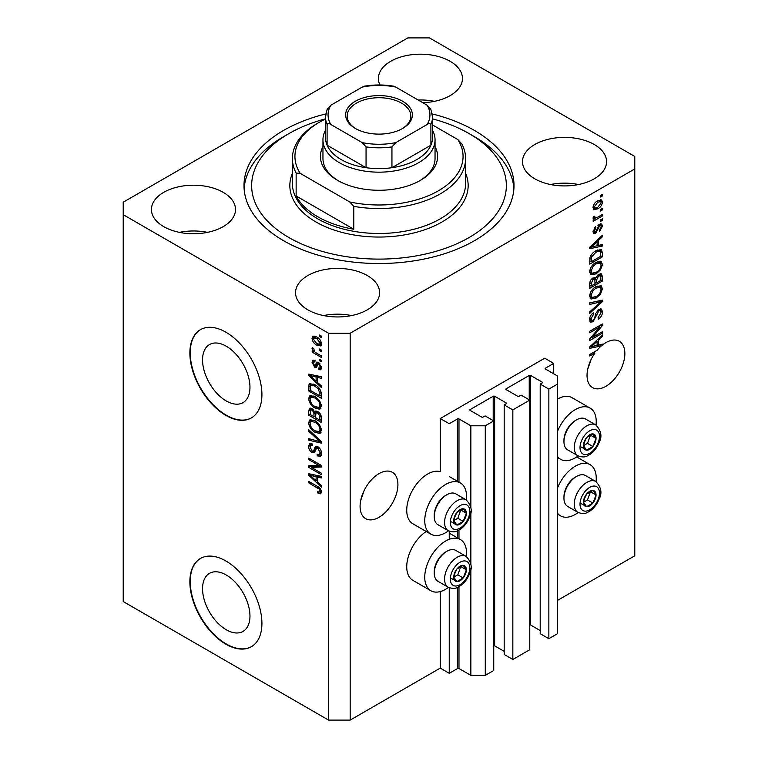 <?xml version="1.0" encoding="UTF-8"?>
<svg xmlns="http://www.w3.org/2000/svg" width="758" height="758" viewBox="0 0 758 758"><rect width="100%" height="100%" fill="white"/><g stroke="black" fill="none" stroke-linecap="round" stroke-linejoin="round"><path stroke-width="1.14" d="M553.719 363.404L544.718 358.202L440.246 418.52L449.248 423.713L457.538 418.937A1.023 0.587 0 0 1 458.978 418.937L470.86 425.797L485.272 425.797L493.742 420.908L485.092 415.915L483.111 417.061A1.023 0.587 0 0 1 481.671 417.061L470.14 410.41L470.14 409.576L493.202 396.263A1.023 0.587 0 0 1 494.642 396.263L506.164 402.915A1.023 0.587 0 0 1 506.164 403.749L504.184 404.895L512.834 409.889L529.766 400.11L521.116 395.117L519.135 396.263A1.023 0.587 0 0 1 517.695 396.263L506.164 389.603L506.164 388.778L529.226 375.466A1.023 0.587 0 0 1 530.666 375.466L542.188 382.117A1.023 0.587 0 0 1 542.188 382.951L540.208 384.098L548.858 389.091L557.32 384.202L557.32 375.883L545.438 369.013L545.438 368.18L553.719 363.404L553.719 373.798M545.438 368.18A1.023 0.587 0 0 0 545.438 369.013M540.208 384.098L540.208 633.679L548.858 638.672L557.32 633.783L557.32 384.202M548.858 638.672L548.858 389.091M529.766 624.886A1.023 0.587 0 0 1 530.666 625.047L540.208 630.561M506.164 388.778A1.023 0.587 0 0 0 506.164 389.603M504.184 404.895L504.184 654.476L512.834 659.469L529.766 649.701L529.766 400.11M512.834 659.469L512.834 409.889M493.742 645.683A1.023 0.587 0 0 1 494.642 645.844L504.184 651.359M470.14 409.576A1.023 0.587 0 0 0 470.14 410.41M350.177 720.1L350.177 333.236L634.778 168.93L634.778 156.451L429.435 37.9L407.823 37.9L123.222 202.206L123.222 601.549L328.565 720.1L350.177 720.1L440.246 668.101L449.248 673.303L457.538 668.518A1.023 0.587 0 0 1 458.978 668.518L470.86 675.387L485.272 675.387L493.742 670.498L493.742 420.908M485.272 675.387L485.272 425.797M470.86 675.387L470.86 568.197M470.86 564.274L470.86 511.622M470.86 507.708L470.86 425.797M449.248 673.303L449.248 587.734M449.248 539.308L449.248 531.168M440.246 668.101L440.246 591.572M448.518 530.818A29.553 17.064 -60 0 1 445.647 532.703A29.553 17.064 -60 0 1 430.876 534.163L412.854 523.769A29.553 17.064 -60 0 1 408.325 500.09A29.553 17.064 -60 0 1 427.635 474.053A29.553 17.064 -60 0 1 440.246 471.656L440.246 418.52M202.547 588.691A33.523 19.357 -120 0 0 217.186 622.432A33.523 19.357 -120 0 0 243.015 631.414A33.523 19.357 -120 0 0 249.96 616.065A33.523 19.357 -120 0 0 235.331 582.324A33.523 19.357 -120 0 0 209.492 573.351A33.523 19.357 -120 0 0 202.547 588.691M202.547 359.908A33.523 19.357 -120 0 0 217.186 393.639A33.523 19.357 -120 0 0 243.015 402.621A33.523 19.357 -120 0 0 249.96 387.281A33.523 19.357 -120 0 0 235.331 353.541A33.523 19.357 -120 0 0 209.492 344.558A33.523 19.357 -120 0 0 202.547 359.908M189.87 353.001A50.947 29.41 -120 0 0 212.107 404.27A50.947 29.41 -120 0 0 251.372 417.923A50.947 29.41 -120 0 0 261.917 394.596A50.947 29.41 -120 0 0 239.68 343.327A50.947 29.41 -120 0 0 200.425 329.683A50.947 29.41 -120 0 0 189.87 353.001M200.605 329.578A50.947 29.41 -120 0 0 190.23 352.792A50.947 29.41 -120 0 0 212.354 403.938A50.947 29.41 -120 0 0 251.552 417.819M189.87 581.784A50.947 29.41 -120 0 0 212.107 633.063A50.947 29.41 -120 0 0 251.372 646.707A50.947 29.41 -120 0 0 261.917 623.389A50.947 29.41 -120 0 0 239.68 572.119A50.947 29.41 -120 0 0 200.425 558.466A50.947 29.41 -120 0 0 189.87 581.784M200.605 558.362A50.947 29.41 -120 0 0 190.23 581.585A50.947 29.41 -120 0 0 212.354 632.731A50.947 29.41 -120 0 0 251.552 646.602M360.732 500.375L364.124 490.568M360.088 506.391A26.748 15.444 120 0 0 365.631 518.633A26.748 15.444 120 0 0 386.239 511.47A26.748 15.444 120 0 0 397.912 484.551A26.748 15.444 120 0 0 392.369 472.31A26.748 15.444 120 0 0 371.761 479.473A26.748 15.444 120 0 0 360.088 506.391M587.687 369.345L591.079 359.538M593.656 352.252L594.964 353.01A26.748 15.444 120 0 0 587.043 375.362A26.748 15.444 120 0 0 592.585 387.603A26.748 15.444 120 0 0 613.194 380.44A26.748 15.444 120 0 0 624.867 353.522A26.748 15.444 120 0 0 619.324 341.28A26.748 15.444 120 0 0 602.354 345.079L601.208 344.426M422.765 102.69A42.031 24.265 0 0 0 462.456 78.453A42.031 24.265 0 0 0 450.148 61.294A42.031 24.265 0 0 0 404.346 56.035A42.031 24.265 0 0 0 378.394 78.453A42.031 24.265 0 0 0 379.947 84.981M434.438 101.335A42.031 24.265 0 0 0 418.094 99.99M223.193 192.333A42.031 24.265 0 0 0 177.391 187.065A42.031 24.265 0 0 0 151.439 209.492A42.031 24.265 0 0 0 163.756 226.651A42.031 24.265 0 0 0 209.559 231.91A42.031 24.265 0 0 0 235.501 209.492A42.031 24.265 0 0 0 223.193 192.333M207.484 232.365A42.031 24.265 0 0 0 179.466 232.365M367.289 275.524A42.031 24.265 0 0 0 321.487 270.265A42.031 24.265 0 0 0 295.544 292.683A42.031 24.265 0 0 0 307.852 309.842A42.031 24.265 0 0 0 353.654 315.101A42.031 24.265 0 0 0 379.606 292.683A42.031 24.265 0 0 0 367.289 275.524M351.579 315.565A42.031 24.265 0 0 0 323.562 315.565M594.244 144.494A42.031 24.265 0 0 0 548.441 139.235A42.031 24.265 0 0 0 522.499 161.653A42.031 24.265 0 0 0 534.807 178.812A42.031 24.265 0 0 0 580.609 184.071A42.031 24.265 0 0 0 606.561 161.653A42.031 24.265 0 0 0 594.244 144.494M578.534 184.535A42.031 24.265 0 0 0 550.516 184.535M466.341 556.514A29.553 17.064 120 0 0 460.419 539.554A29.553 17.064 120 0 0 445.647 541.023A29.553 17.064 120 0 0 426.337 567.06A29.553 17.064 120 0 0 430.876 590.738A29.553 17.064 120 0 0 445.647 589.279A29.553 17.064 120 0 0 448.518 587.393M430.876 534.163A29.553 17.064 -60 0 1 426.337 510.485A29.553 17.064 -60 0 1 445.647 484.447A29.553 17.064 -60 0 1 460.419 482.988A29.553 17.064 -60 0 1 466.341 499.939M557.32 488.446A29.553 17.064 -60 0 1 575.331 466.151A29.553 17.064 -60 0 1 590.112 464.682A29.553 17.064 -60 0 1 596.034 481.643M578.202 512.512A29.553 17.064 -60 0 1 575.331 514.398A29.553 17.064 -60 0 1 560.56 515.866A29.553 17.064 -60 0 1 557.32 512.901M596.034 425.067A29.553 17.064 120 0 0 590.112 408.107A29.553 17.064 120 0 0 575.331 409.576A29.553 17.064 120 0 0 557.32 431.87M557.32 456.325A29.553 17.064 120 0 0 560.56 459.291A29.553 17.064 120 0 0 575.331 457.832A29.553 17.064 120 0 0 578.202 455.937M325.732 113.946A135.009 77.951 0 0 0 243.991 185.568A135.009 77.951 0 0 0 283.539 240.684A135.009 77.951 0 0 0 430.667 257.587A135.009 77.951 0 0 0 514.009 185.568A135.009 77.951 0 0 0 474.461 130.452A135.009 77.951 0 0 0 432.268 113.946M599.644 344.795A26.748 15.444 120 0 0 599.531 344.899L601.331 345.932A26.748 15.444 120 0 0 597.086 350.281L589.743 354.517L589.743 356.023L594.964 353.01M601.331 345.932L589.743 348.348L589.743 346.88L602.354 334.941L602.354 336.514L598.583 339.963L598.583 345.051L602.354 344.151L602.354 345.079M592.311 337.528L602.354 331.729L602.354 333.245L589.743 340.522L589.743 338.911L599.796 326.963L589.743 332.771L589.743 331.255L602.354 323.979L602.354 325.599L592.311 337.528L591.373 336.978M598.848 309.359L601.473 309.065L602.515 311.832C602.354 314.987 600.933 317.431 598.261 319.156L598.09 317.735L601.047 312.552L600.364 310.676L598.886 310.856L593.031 321.79L590.577 322.103L589.582 319.563C589.696 316.73 590.956 314.513 593.343 312.912L593.514 314.333L591.05 318.663L591.676 320.426L593.069 320.264L594.348 319.052L595.835 313.348L598.848 309.359M589.743 302.84L602.354 300.14L602.354 301.703L589.743 313.338L589.743 311.784L600.876 301.855L589.743 304.403L589.743 302.84M600.592 285.444L602.515 288.618L600.535 294.057L596.214 298.027L590.918 299.031L589.582 296.075C590.236 291.754 592.396 288.59 596.063 286.581L601.227 285.709M600.592 261.245L602.515 264.419L600.535 269.848L596.214 273.818L590.918 274.822L589.582 271.876C590.236 267.555 592.396 264.381 596.063 262.372L601.227 261.51M598.583 245.403L602.354 244.502L602.354 246.075L589.743 248.709L589.743 247.231L602.354 235.302L602.354 236.866L598.583 240.314L598.583 245.403L597.115 244.559M600.554 195.498L602.354 194.455L602.354 195.971L600.554 197.014L600.554 195.498M557.32 600.507L634.778 555.794L634.778 168.93M590.112 408.107L572.101 397.713A29.553 17.064 120 0 0 557.32 399.172M426.233 531.491A29.553 17.064 120 0 0 408.069 557.566A29.553 17.064 120 0 0 412.854 580.344L430.876 590.738M597.674 200.747L601.587 199.923L602.515 202.016C602.032 205.172 600.45 207.436 597.768 208.829L593.95 209.596L593.021 207.502C593.486 204.395 595.039 202.149 597.674 200.747M600.554 209.492L602.354 208.45L602.354 209.966L600.554 210.999L600.554 209.492M597.598 217.243L602.354 214.495L602.354 216.011L593.182 221.308L593.182 219.792L594.642 218.948L593.021 218.105L593.514 216.39L594.822 216.201L594.66 217.319L595.722 218.058L597.598 217.243M593.372 218.835L593.021 218.105M593.41 216.599L595.722 218.058M600.554 219.886L602.354 218.844L602.354 220.36L600.554 221.402L600.554 219.886M599.559 224.245L601.681 223.951L602.515 226.111L599.569 231.427L599.407 230.006L601.208 226.765L600.753 225.514L599.786 225.628L595.636 233.502L593.798 233.739L593.021 231.654L595.636 226.699L595.807 228.111L594.329 230.849L595.447 232.1L599.559 224.245M592.945 231.133L595.447 232.1M595.977 250.699L601.302 249.59L602.354 252.566L602.354 256.858L589.743 264.135L589.98 257.578C591.297 254.309 593.296 252.016 595.977 250.699M598.649 274.311L601.473 273.875L602.354 276.575L602.354 281.057L589.743 288.334L589.743 283.824C589.752 281.37 590.814 279.427 592.917 277.996L595.561 278.091L598.649 274.311M595.144 277.731L594.604 277.542M311.32 467.364L321.364 473.163L321.364 474.669L308.752 467.392L308.752 465.782L318.805 465.44L308.752 459.642L308.752 458.126L321.364 465.412L321.364 467.023L311.32 467.364L313.12 466.322L321.364 466.047M317.848 446.746C320.227 448.385 321.458 450.622 321.525 453.445L320.397 456.288L317.27 455.861L317.1 454.25L319.203 454.506L320.047 452.469L317.896 448.281L316.579 448.101L314.333 452.744L312.04 452.469C309.823 450.963 308.677 448.888 308.591 446.244L309.634 443.591L312.353 443.951L312.514 445.552L310.695 445.316L310.06 447.049L312.069 450.972L313.348 451.237L315.555 446.424L317.848 446.746M308.752 429.71L321.364 441.573L321.364 443.136L308.752 440.209L308.752 438.655L319.885 441.582L308.752 431.283L308.752 429.71M321.525 430.241L319.544 433.386L315.224 432.363C311.472 430.373 309.264 427.171 308.591 422.765L309.918 419.828L315.072 420.747L319.601 424.84L321.525 430.241M320.246 433.121L320.805 432.666M321.525 406.032L319.544 409.187L315.224 408.164C311.472 406.174 309.264 402.972 308.591 398.556L309.918 395.629L315.072 396.538L319.601 400.641L321.525 406.032M320.246 408.913L320.805 408.458M319.563 349.031L321.364 350.073L321.364 351.579L319.563 350.537L319.563 349.031M316.683 336.969C319.412 338.343 321.032 340.636 321.525 343.829L320.587 345.913L316.778 345.155C314.087 343.762 312.504 341.498 312.031 338.343L312.969 336.258L316.683 336.969M321.525 492.046L320.634 493.809L317.593 492.918L317.431 491.317C318.796 492.283 319.668 492.226 320.047 491.127L319.099 489.071L308.752 482.893L308.752 481.387L317.308 486.323C319.696 487.413 321.098 489.317 321.525 492.046M321.506 490.9L319.705 491.933L321.259 490.435M123.222 214.685L328.565 333.236L350.177 333.236M328.565 720.1L328.565 333.236M317.593 382.487L321.364 385.936L321.364 387.509L308.752 375.58L308.752 374.101L321.364 376.726L321.364 378.299L317.593 377.399L317.593 382.487M318.568 362.447L321.525 367.734L320.738 369.79L318.578 369.639L318.417 368.028L319.724 368.151L320.217 366.872L318.796 364.086L317.962 363.954L316.313 367.374L314.646 367.175L312.031 362.315L312.836 360.192L314.646 360.372L314.807 361.983L313.746 361.888L313.338 363.016L314.456 365.555L315.224 365.517L316.711 362.125L318.568 362.447M314.456 365.555L317.024 364.484L317.867 362.116M319.563 359.235L321.364 360.277L321.364 361.793L319.563 360.751L319.563 359.235M316.607 353.19L321.364 355.928L321.364 357.444L312.192 352.148L312.192 350.632L313.651 351.485L312.031 348.756L312.514 347.609L313.831 348.936L314.731 351.835L316.607 353.19M319.563 335.036L321.364 336.078L321.364 337.585L319.563 336.552L319.563 335.036M314.987 384.77C318.72 386.665 320.842 389.745 321.364 393.989L321.364 398.282L308.752 391.005L308.989 384.723L309.804 383.69L314.987 384.77M315.982 410.864L314.561 411.679L317.659 411.461C320.103 412.996 321.345 415.176 321.364 418.009L321.364 422.49L308.752 415.204L308.752 410.694L309.577 408.259L311.926 408.524L314.561 411.679L315.11 411.044M317.593 482.135L321.364 485.575L321.364 487.148L308.752 475.219L308.752 473.75L321.364 476.375L321.364 477.947L317.593 477.047L317.593 482.135M321.458 492.766L319.592 491.989M319.165 492.008L317.593 492.918M320.113 488.484L319.099 489.071M310.06 482.145L308.752 482.893M317.593 381.198L316.996 380.63M311.064 375.021L310.553 374.537L308.752 375.58M321.364 376.83L319.393 376.356L317.593 377.399M317.924 377.209L317.924 376.015L316.124 377.048L310.06 375.598L316.124 381.141L316.124 377.048M317.593 380.289L316.124 381.141M311.614 374.698L310.06 375.598M321.383 368.9L320.378 368.596L318.578 369.639M320.378 368.596L320.302 367.82M321.345 366.218L320.217 366.872M319.857 363.48L318.796 364.086M319.459 363.091L317.962 363.954M317.005 366.398L314.646 367.175M316.446 366.133L315.48 365.403M313.85 361.831L313.831 361.272L312.031 362.315M313.831 361.272L313.964 360.135M316.257 364.522L317.024 364.484L316.257 364.522M320.871 359.993L319.563 360.751M314.163 351.21L313.651 351.485M313.499 351.39L312.192 352.148M313.063 348.159L312.031 348.756M320.871 335.794L319.563 336.552M321.288 345.117L319.156 344.435M318.237 344.312L316.778 345.155M313.869 337.935L313.831 337.31L312.031 338.343M313.831 337.31L314.068 336.012M316.2 336.704L313.907 337.907L313.338 339.139L316.768 343.639L319.63 344.284L320.217 343.033L316.768 338.532L313.907 337.907M319.63 344.284L321.487 343.203M318 337.822L316.768 338.532M321.326 342.389L320.217 343.033M320.871 349.789L319.563 350.537M321.364 396.207L320.378 395.638M310.23 390.152L308.752 391.005M310.553 385.86L310.789 383.681L308.989 384.723M313.708 384.107L310.477 385.869L310.23 390.342L319.885 395.922L319.885 393.326L318.047 388.636L314.968 386.277C313.063 384.969 311.566 384.837 310.477 385.869M321.364 395.07L319.885 395.922M316.219 385.547L314.968 386.277M319.042 388.058L318.047 388.636M321.25 392.53L319.885 393.326M320.994 408.211L317.972 407.615M316.654 407.34L315.224 408.164M310.401 397.922L308.591 398.556M310.392 397.524L310.96 395.316M312.182 397.021L313.983 395.979L312.864 396.207L311.064 397.249L310.06 399.4C310.609 402.792 312.334 405.217 315.243 406.667L319.052 407.349L320.047 405.198C319.525 401.882 317.848 399.494 315.034 398.035L311.064 397.249M319.052 407.349L321.515 405.653M316.276 397.315L315.034 398.035M321.354 404.45L320.047 405.198M321.364 420.406L320.378 419.837M315.47 417.004L314.485 416.436M310.23 414.361L308.752 415.204M310.553 410.05L310.742 408.079M317.953 411.641L316.039 412.731L315.47 417.573L319.885 420.121L319.724 415.564L317.668 412.977L316.039 412.731M315.792 413.006L315.574 411.101M310.23 414.541L313.992 416.72L313.869 412.494L312.125 410.163L310.704 409.926L310.23 414.541M315.47 415.867L313.992 416.72M313.196 409.547L312.125 410.163M315.669 411.452L313.869 412.494M321.364 419.269L319.885 420.121M318.843 412.305L317.668 412.977M320.814 414.939L319.724 415.564M321.231 416.35L319.885 417.118M320.994 432.411L317.972 431.823M316.654 431.539L315.224 432.363M310.401 422.13L308.591 422.765M310.392 421.723L310.96 419.515M312.182 421.221L313.983 420.178L312.864 420.406L311.064 421.448L310.06 423.599C310.609 427 312.334 429.416 315.243 430.866L319.052 431.558L320.047 429.398C319.525 426.081 317.848 423.694 315.034 422.234L311.064 421.448M319.052 431.558L321.515 429.862M316.276 421.514L315.034 422.234M321.354 428.649L320.047 429.398M321.364 441.677L320.198 441.402M312.438 439.612L310.553 439.166L308.752 440.209M320.805 441.052L319.885 441.582M309.785 430.677L308.752 431.283M321.127 455.492L319.071 454.819L317.27 455.861M319.203 454.506L321.506 452.952M321.345 451.721L320.047 452.469M319.023 447.627L317.896 448.281M315.034 451.882L313.84 451.427L312.04 452.469M310.401 445.59L308.591 446.244M310.392 445.202L310.714 443.383M316.645 446.206L315.157 450.195L313.348 451.237M316.56 446.254L314.845 447.248M311.813 467.08L310.553 466.35L308.752 467.392M310.553 466.35L310.553 465.725M320.113 464.682L318.805 465.44M310.06 458.884L308.752 459.642M317.593 480.847L316.996 480.278M311.064 474.669L310.553 474.186L308.752 475.219M321.364 476.479L319.393 476.005L317.593 477.047M317.924 476.858L317.924 475.654L316.124 476.697L310.06 475.238L316.124 480.79L316.124 476.697M317.593 479.937L316.124 480.79M311.614 474.347L310.06 475.238M601.047 195.213L602.354 195.971M600.488 199.686L600.715 200.984L602.515 202.016M600.715 200.984L600.677 201.6M596.309 207.986L597.768 208.829M595.381 208.109L593.249 208.801M593.201 206.138L594.878 207.938L597.759 207.313L601.208 202.737L600.639 201.571L598.356 200.377M593.059 206.887L594.878 207.938M596.527 201.495L597.759 202.215L594.329 206.782M600.639 201.571L597.759 202.215M601.047 209.208L602.354 209.966M601.047 215.253L602.354 216.011M595.153 218.086L594.158 218.664M593.021 218.01L594.642 218.948M601.047 219.602L602.354 220.36M600.554 223.828L600.715 225.069L602.515 226.111M598.602 224.946L599.786 225.628M597.854 225.818L598.953 226.453M594.471 232.014L593.836 232.469L595.636 233.502M593.836 232.469L593.144 232.772M594.708 227.476L595.807 228.111M593.192 230.195L594.329 230.849M600.554 244.938L602.354 246.075M600.554 245.033L597.115 245.753M595.722 246.047L592.879 246.634M590.814 247.07L589.743 247.288M601.321 236.278L602.354 236.866M597.636 239.765L598.583 240.314M596.783 240.57L596.783 241.48M593.448 246.511L597.115 245.763L597.115 241.669L591.06 247.212L593.448 246.511M590.255 246.748L591.06 247.212M596.186 241.129L597.115 241.669M600.165 249.306L600.554 251.523L602.354 252.566M600.876 256.005L602.354 256.858M590.728 261.482L589.743 262.05M589.743 260.923L591.221 261.766L600.876 256.195L600.118 251.182L597.399 249.969M589.828 258.412L591.221 259.217L591.221 261.766M590.387 256.384L591.467 257.009L591.221 259.217M594.708 251.504L595.959 252.224L591.467 257.009M597.295 250.017L599.038 251.021L595.959 252.224M600.118 251.182L599.038 251.021M599.587 269.298L600.535 269.848M594.822 273.013L596.214 273.818M593.097 273.467L590.15 274.121M600.175 261.159L600.715 263.377L602.515 264.419M589.762 270.274L591.05 271.013L592.036 273.221L596.233 272.302C598.953 270.824 600.554 268.484 601.047 265.281L600.052 263.111L597.152 261.813M589.591 271.525L592.036 273.221M592.178 265.613L593.173 266.191L591.05 271.013M594.784 263.197L596.025 263.907L593.173 266.191M600.052 263.111L596.025 263.907M600.317 273.685L600.554 275.723M600.876 280.204L602.354 281.057M595.968 282.668L594.983 283.227M590.728 285.69L589.743 286.259M594.774 277.646L594.66 279.314M594.983 282.099L596.461 282.942L600.876 280.394L600.724 276.016L598.432 274.443M589.743 285.122L591.221 285.974L594.983 283.795L594.859 279.711L592.652 278.101M591.941 278.707L593.126 279.389L591.221 283.492L591.221 285.974M594.859 279.711L593.126 279.389M597.484 275.135L598.659 275.817L596.461 280.157L596.461 282.942M600.724 276.016L598.659 275.817M599.587 293.507L600.535 294.057M594.822 297.221L596.214 298.027M593.097 297.667L590.15 298.32M600.175 285.368L600.715 287.576L602.515 288.618M589.762 294.474L591.05 295.213L592.036 297.42L596.233 296.501C598.953 295.033 600.554 292.692 601.047 289.48L600.052 287.31L597.152 286.012M589.591 295.734L592.036 297.42M592.178 289.821L593.173 290.39L591.05 295.213M594.784 287.396L596.025 288.116L593.173 290.39M600.052 287.31L596.025 288.116M600.554 300.528L602.354 301.703M600.554 300.661L599.881 301.277M599.114 300.831L600.876 301.855M599.076 300.812L589.743 302.963M600.374 308.838L600.715 310.789L602.515 311.832M600.364 310.676L598.479 309.596M597.73 310.193L598.886 310.856M591.704 320.445L591.231 320.757L593.031 321.79M591.231 320.757L589.866 321.269M592.33 313.651L593.514 314.333M589.762 317.915L591.05 318.663M589.591 319.137L591.676 320.426M601.047 332.487L602.354 333.245M591.827 337.244L590.51 338.002M598.488 326.215L599.796 326.963M600.952 324.784L602.354 325.599M599.796 325.457L598.934 326.471M599.531 344.899L597.115 345.402L597.115 341.318L591.06 346.851L597.115 345.402M595.722 345.686L592.879 346.283M590.814 346.709L589.743 346.937M601.321 335.917L602.354 336.514M597.636 339.413L598.583 339.963M596.783 340.209L596.783 341.128M597.115 344.198L598.583 345.051M590.255 346.397L591.06 346.851M596.186 340.778L597.115 341.318M584.285 498.101A8.916 5.145 120 0 0 583.442 502.232A8.916 5.145 120 0 0 586.588 506.714A8.916 5.145 120 0 0 592.898 503.075A8.916 5.145 120 0 0 596.044 494.955A8.916 5.145 120 0 0 592.898 490.473A8.916 5.145 120 0 0 586.588 494.112A8.916 5.145 120 0 0 584.285 498.101M584.778 498.034L583.442 502.232L586.588 506.714L592.898 503.075L596.044 494.955L592.898 490.473L586.588 494.112L584.778 498.034M563.952 498.262L563.952 496.85A16.098 9.295 -60 0 1 565.477 489.393A16.098 9.295 -60 0 1 575.331 477.133L576.563 476.422A17.832 10.299 120 0 0 565.639 490.009A17.832 10.299 120 0 0 563.952 498.262A17.832 10.299 120 0 0 567.647 506.42L577.947 512.37A17.832 10.299 -60 0 1 575.938 495.95A17.832 10.299 -60 0 1 595.779 481.491L585.47 475.541A17.832 10.299 120 0 0 576.563 476.422M583.471 502.279L587.488 499.958L590.491 491.61M581.187 503.596L586.588 506.714M587.488 499.958L592.898 503.075M590.643 491.838L596.044 494.955M454.592 572.982A8.916 5.145 120 0 0 453.748 577.103A8.916 5.145 120 0 0 456.903 581.594A8.916 5.145 120 0 0 463.204 577.956A8.916 5.145 120 0 0 466.359 569.827A8.916 5.145 120 0 0 463.204 565.345A8.916 5.145 120 0 0 456.903 568.983A8.916 5.145 120 0 0 454.592 572.982M455.084 572.906L453.748 577.103L456.903 581.594L463.204 577.956L466.359 569.827L463.204 565.345L456.903 568.983L455.084 572.906M434.258 573.133L434.258 571.721A16.098 9.295 -60 0 1 435.784 564.265A16.098 9.295 -60 0 1 445.647 552.004L446.869 551.293A17.832 10.299 120 0 0 435.954 564.881A17.832 10.299 120 0 0 434.258 573.133A17.832 10.299 120 0 0 437.953 581.301L448.262 587.251A17.832 10.299 -60 0 1 446.254 570.831A17.832 10.299 -60 0 1 466.085 556.363L455.785 550.412A17.832 10.299 120 0 0 446.869 551.293M453.777 577.16L457.804 574.829L460.798 566.482M451.503 578.477L456.903 581.594M457.804 574.829L463.204 577.956M460.959 566.709L466.359 569.827M454.592 516.406A8.916 5.145 120 0 0 453.748 520.538A8.916 5.145 120 0 0 456.903 525.019A8.916 5.145 120 0 0 463.204 521.381A8.916 5.145 120 0 0 466.359 513.251A8.916 5.145 120 0 0 463.204 508.77A8.916 5.145 120 0 0 456.903 512.408A8.916 5.145 120 0 0 454.592 516.406M455.084 516.331L453.748 520.538L456.903 525.019L463.204 521.381L466.359 513.251L463.204 508.77L456.903 512.408L455.084 516.331M434.258 516.558L434.258 515.146A16.098 9.295 -60 0 1 435.784 507.699A16.098 9.295 -60 0 1 445.647 495.429L446.869 494.728A17.832 10.299 120 0 0 435.954 508.305A17.832 10.299 120 0 0 434.258 516.558A17.832 10.299 120 0 0 437.953 524.726L448.262 530.676A17.832 10.299 -60 0 1 446.254 514.256A17.832 10.299 -60 0 1 466.085 499.787L455.785 493.837A17.832 10.299 120 0 0 446.869 494.728M453.777 520.585L457.804 518.264L460.798 509.907M451.503 521.902L456.903 525.019M457.804 518.264L463.204 521.381M460.959 510.134L466.359 513.251M584.285 441.535A8.916 5.145 120 0 0 583.442 445.657A8.916 5.145 120 0 0 586.588 450.148A8.916 5.145 120 0 0 592.898 446.5A8.916 5.145 120 0 0 596.044 438.38A8.916 5.145 120 0 0 592.898 433.898A8.916 5.145 120 0 0 586.588 437.537A8.916 5.145 120 0 0 584.285 441.535M584.778 441.459L583.442 445.657L586.588 450.148L592.898 446.5L596.044 438.38L592.898 433.898L586.588 437.537L584.778 441.459M563.952 441.687L563.952 440.275A16.098 9.295 -60 0 1 565.477 432.818A16.098 9.295 -60 0 1 575.331 420.557L576.563 419.847A17.832 10.299 120 0 0 565.639 433.434A17.832 10.299 120 0 0 563.952 441.687A17.832 10.299 120 0 0 567.647 449.854L577.947 455.795A17.832 10.299 -60 0 1 575.938 439.384A17.832 10.299 -60 0 1 595.779 424.916L585.47 418.966A17.832 10.299 120 0 0 576.563 419.847M583.471 445.704L587.488 443.383L590.491 435.035M581.187 447.021L586.588 450.148M587.488 443.383L592.898 446.5M590.643 435.263L596.044 438.38M435.045 146.588A58.584 33.826 180 0 1 420.425 180.366A58.584 33.826 180 0 1 337.575 180.366L337.575 180.366A58.584 33.826 180 0 1 322.955 146.588M432.496 130.168A56.045 32.357 180 0 1 435.045 139.813A56.045 32.357 180 0 1 400.442 169.707A56.045 32.357 180 0 1 339.376 162.695A56.045 32.357 180 0 1 322.955 139.813L322.955 158.536A56.045 32.357 0 0 0 338.494 180.887M325.504 118.835A127.363 73.535 0 0 0 288.94 133.579A127.363 73.535 0 0 0 288.94 237.567A127.363 73.535 0 0 0 469.06 237.567A127.363 73.535 0 0 0 469.06 133.579A127.363 73.535 0 0 0 469.06 133.569L474.461 136.696A135.009 77.951 180 0 1 474.47 136.696A135.009 77.951 180 0 1 513.896 188.695M317.754 216.769A86.611 50 0 0 0 353.787 229.248L296.141 195.971A86.611 50 0 0 0 317.754 216.769M353.787 206.366L349.722 201.95A84.062 48.531 0 0 0 438.437 190.77A84.062 48.531 0 0 0 457.804 139.548L461.859 143.973A86.611 50 180 0 1 465.611 158.536A86.611 50 180 0 1 353.787 206.366L353.787 229.248M296.141 195.971L296.141 173.089A86.611 50 180 0 1 292.389 158.536A86.611 50 180 0 1 317.754 123.175L319.554 122.133A84.062 48.531 0 0 0 300.196 173.355L296.141 173.089M457.804 139.548L432.496 124.937M325.504 119.015A84.062 48.531 0 0 0 319.554 122.133M349.722 201.95L300.196 173.355M244.104 188.695A135.009 77.951 180 0 1 283.53 136.696L288.94 133.579M469.06 133.569A127.363 73.535 0 0 0 432.496 118.835M419.506 180.887A56.045 32.357 0 0 0 435.045 158.536L435.045 139.813M355.407 128.481L355.407 128.481A33.371 19.263 180 0 1 355.407 101.231A33.371 19.263 180 0 1 402.593 101.231A33.371 19.263 180 0 1 402.593 128.481A33.371 19.263 180 0 1 355.407 128.481M402.043 128.784A31.845 18.381 0 0 0 410.845 116.097A31.845 18.381 0 0 0 401.513 103.107A31.845 18.381 0 0 0 366.815 99.118A31.845 18.381 0 0 0 347.155 116.097A31.845 18.381 0 0 0 355.957 128.784M330.876 124.511C329.133 123.289 327.873 123.251 327.096 124.407A53.496 30.889 180 0 1 325.504 116.931L325.504 137.729A53.496 30.889 0 0 0 327.096 145.204A53.496 30.889 0 0 0 341.176 159.568A53.496 30.889 0 0 0 366.057 167.698A53.496 30.889 0 0 0 391.943 167.698A53.496 30.889 0 0 0 430.904 145.204A53.496 30.889 0 0 0 432.496 137.729L432.496 116.931A53.496 30.889 180 0 1 430.904 124.407C430.137 123.251 428.876 123.289 427.124 124.511A50.947 29.41 0 0 0 427.124 105.201L395.723 87.066A50.947 29.41 0 0 0 362.277 87.066L330.876 105.201A50.947 29.41 0 0 0 330.876 124.511L362.277 142.637A50.947 29.41 0 0 0 395.723 142.637L427.124 124.511M327.096 124.407L327.096 145.204L366.057 167.698L366.057 146.9L362.277 142.637M322.955 139.813A56.045 32.357 180 0 1 325.504 130.168M395.723 142.637L391.943 146.9L391.943 167.698L430.904 145.204L430.904 124.407M362.277 87.066L364.598 86.137C374.196 84.583 383.804 84.583 393.402 86.137L395.723 87.066M427.124 105.201L430.904 109.465M327.096 109.465L330.876 105.201M542.188 382.951L542.188 382.117M530.666 625.047L530.666 375.466M529.226 399.798L529.226 375.466M506.164 403.749L506.164 402.915M494.642 645.844L494.642 396.263M493.202 420.595L493.202 396.263M458.978 668.518L458.978 586.701M458.978 538.72L458.978 530.126M458.978 482.154L458.978 418.937M457.538 668.518L457.538 587.412M457.538 537.896L457.538 530.837M457.538 481.321L457.538 418.937M318.644 487.186L317.413 487.896M314.371 375.276L312.656 376.262M317.545 363.091L315.745 364.124M310.458 385.917L308.752 386.902M310.553 409.652L308.752 410.694M315.735 413.044L313.992 414.048M318.872 439.233L317.896 439.801M315.991 448.366L314.191 449.409M314.371 474.915L312.656 475.91M597.171 227.438L598.441 228.167M592.765 244.37L593.647 244.881M600.554 275.533L602.354 276.575M589.809 282.687L591.221 283.492M594.66 279.115L596.461 280.157M597.086 301.324L598.886 302.366M595.381 315.224L596.499 315.868M592.765 344.018L593.647 344.53M581.32 497.845A13.758 7.94 120 0 0 584.882 511.129A13.758 7.94 120 0 0 598.166 499.342A13.758 7.94 120 0 0 594.604 486.058A13.758 7.94 120 0 0 581.32 497.845M451.635 572.716A13.758 7.94 120 0 0 455.188 586A13.758 7.94 120 0 0 468.482 574.223A13.758 7.94 120 0 0 464.919 560.929A13.758 7.94 120 0 0 451.635 572.716M451.635 516.141A13.758 7.94 120 0 0 455.188 529.425A13.758 7.94 120 0 0 468.482 517.648A13.758 7.94 120 0 0 464.919 504.364A13.758 7.94 120 0 0 451.635 516.141M581.32 441.27A13.758 7.94 120 0 0 584.882 454.554A13.758 7.94 120 0 0 598.166 442.776A13.758 7.94 120 0 0 594.604 429.483A13.758 7.94 120 0 0 581.32 441.27M292.389 158.536L292.389 183.493A86.611 50 0 0 0 317.754 218.844A86.611 50 0 0 0 412.144 229.683A86.611 50 0 0 0 465.611 183.493L465.611 158.536M465.611 173.355A89.16 51.478 180 0 1 422.718 230.432A89.16 51.478 180 0 1 315.953 221.971A89.16 51.478 180 0 1 292.389 173.355M391.943 146.9A53.496 30.889 180 0 1 366.057 146.9M449.248 533.111L460.419 539.554M576.734 456.96L590.112 464.682M557.32 457.425L560.56 459.291M557.32 513.99L560.56 515.866M449.248 476.536L460.419 482.988M319.724 368.151L321.525 367.118M313.746 361.888L315.546 360.846M315.082 365.631L316.882 364.598M310.704 409.926L312.514 408.884M316.579 448.101L318.388 447.059M310.695 445.316L312.504 444.283M595.011 218.029L593.211 216.987M600.753 225.514L598.953 224.472M577.947 512.37C585.176 515.023 587.08 512.455 590.226 510.845C594.158 507.983 597.105 504.089 599.085 499.152C602.345 493.117 601.246 487.223 595.779 481.491M448.262 587.251C455.482 589.904 457.396 587.327 460.532 585.726C464.464 582.855 467.421 578.96 469.401 574.033C472.66 567.988 471.561 562.095 466.085 556.363M448.262 530.676C455.482 533.329 457.396 530.761 460.532 529.15C464.464 526.289 467.421 522.385 469.401 517.458C472.66 511.413 471.561 505.529 466.085 499.787M577.947 455.795C585.176 458.448 587.08 455.88 590.226 454.269C594.158 451.408 597.105 447.514 599.085 442.587C602.345 436.542 601.246 430.648 595.779 424.916M469.06 133.579L474.47 136.696M327.285 108.669L325.504 116.931M430.715 108.669L432.496 116.931"/></g></svg>
